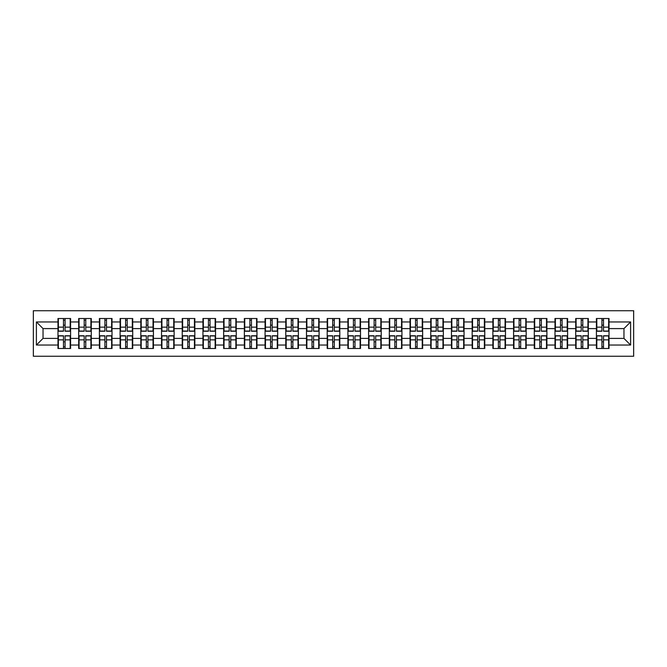 <?xml version="1.0" encoding="UTF-8"?>
<svg xmlns="http://www.w3.org/2000/svg" width="667" height="667" viewBox="0 0 667 667"><rect width="100%" height="100%" fill="white"/><g stroke="black" fill="none" stroke-linecap="round" stroke-linejoin="round"><path stroke-width="1" d="M33.35 356.27L633.65 356.27L633.65 310.73L33.35 310.73L33.35 356.27M623.962 338.411L623.962 328.589L609.021 328.589L609.021 338.411L623.962 338.411L630.598 345.047L630.598 321.953L609.021 321.953L609.021 318.501L596.415 318.501L596.415 328.589L588.319 328.589L588.319 338.411L596.415 338.411L596.415 328.589M630.598 345.047L609.021 345.047L609.021 348.499L596.415 348.499L596.415 345.047L588.319 345.047L588.319 348.499L575.704 348.499L575.704 345.047L567.609 345.047L567.609 348.499L554.994 348.499L554.994 345.047L546.898 345.047L546.898 348.499L534.284 348.499L534.284 345.047L526.188 345.047L526.188 348.499L513.573 348.499L513.573 345.047L505.478 345.047L505.478 348.499L492.871 348.499L492.871 345.047L484.767 345.047L484.767 348.499L472.161 348.499L472.161 345.047L464.057 345.047L464.057 348.499L451.451 348.499L451.451 345.047L443.355 345.047L443.355 348.499L430.74 348.499L430.74 345.047L422.645 345.047L422.645 348.499L410.03 348.499L410.03 345.047L401.934 345.047L401.934 348.499L389.32 348.499L389.32 345.047L381.224 345.047L381.224 348.499L368.609 348.499L368.609 345.047L360.513 345.047L360.513 348.499L347.907 348.499L347.907 345.047L339.803 345.047L339.803 348.499L327.197 348.499L327.197 345.047L319.093 345.047L319.093 348.499L306.487 348.499L306.487 345.047L298.391 345.047L298.391 348.499L285.776 348.499L285.776 345.047L277.68 345.047L277.68 348.499L265.066 348.499L265.066 345.047L256.97 345.047L256.97 348.499L244.355 348.499L244.355 345.047L236.26 345.047L236.26 348.499L223.645 348.499L223.645 345.047L215.549 345.047L215.549 348.499L202.943 348.499L202.943 345.047L194.839 345.047L194.839 348.499L182.233 348.499L182.233 345.047L174.129 345.047L174.129 348.499L161.522 348.499L161.522 345.047L153.427 345.047L153.427 348.499L140.812 348.499L140.812 345.047L132.716 345.047L132.716 348.499L120.102 348.499L120.102 345.047L112.006 345.047L112.006 348.499L99.391 348.499L99.391 345.047L91.296 345.047L91.296 348.499L78.681 348.499L78.681 345.047L70.585 345.047L70.585 348.499L57.979 348.499L57.979 345.047L36.402 345.047L36.402 321.953L57.979 321.953L57.979 328.589L43.038 328.589L43.038 338.411L57.979 338.411L57.979 328.589M596.415 321.953L588.319 321.953L588.319 318.501L575.704 318.501L575.704 321.953L567.609 321.953L567.609 318.501L554.994 318.501L554.994 321.953L546.898 321.953L546.898 318.501L534.284 318.501L534.284 321.953L526.188 321.953L526.188 318.501L513.573 318.501L513.573 321.953L505.478 321.953L505.478 318.501L492.871 318.501L492.871 321.953L484.767 321.953L484.767 318.501L472.161 318.501L472.161 321.953L464.057 321.953L464.057 318.501L451.451 318.501L451.451 321.953L443.355 321.953L443.355 318.501L430.74 318.501L430.74 321.953L422.645 321.953L422.645 318.501L410.03 318.501L410.03 321.953L401.934 321.953L401.934 318.501L389.32 318.501L389.32 321.953L381.224 321.953L381.224 318.501L368.609 318.501L368.609 321.953L360.513 321.953L360.513 318.501L347.907 318.501L347.907 321.953L339.803 321.953L339.803 318.501L327.197 318.501L327.197 321.953L319.093 321.953L319.093 318.501L306.487 318.501L306.487 321.953L298.391 321.953L298.391 318.501L285.776 318.501L285.776 321.953L277.68 321.953L277.68 318.501L265.066 318.501L265.066 321.953L256.97 321.953L256.97 318.501L244.355 318.501L244.355 321.953L236.26 321.953L236.26 318.501L223.645 318.501L223.645 321.953L215.549 321.953L215.549 318.501L202.943 318.501L202.943 321.953L194.839 321.953L194.839 318.501L182.233 318.501L182.233 321.953L174.129 321.953L174.129 318.501L161.522 318.501L161.522 321.953L153.427 321.953L153.427 318.501L140.812 318.501L140.812 321.953L132.716 321.953L132.716 318.501L120.102 318.501L120.102 321.953L112.006 321.953L112.006 318.501L99.391 318.501L99.391 321.953L91.296 321.953L91.296 318.501L78.681 318.501L78.681 321.953L70.585 321.953L70.585 318.501L57.979 318.501L57.979 321.953M596.415 338.411L596.415 345.047M588.319 338.411L588.319 345.047M588.319 321.953L588.319 328.589M567.609 338.411L575.704 338.411L575.704 328.589L567.609 328.589L567.609 345.047M575.704 338.411L575.704 345.047M575.704 321.953L575.704 328.589M567.609 321.953L567.609 328.589M546.898 338.411L554.994 338.411L554.994 328.589L546.898 328.589L546.898 345.047M554.994 338.411L554.994 345.047M554.994 321.953L554.994 328.589M546.898 321.953L546.898 328.589M526.188 338.411L534.284 338.411L534.284 328.589L526.188 328.589L526.188 345.047M534.284 338.411L534.284 345.047M534.284 321.953L534.284 328.589M526.188 321.953L526.188 328.589M505.478 338.411L513.573 338.411L513.573 328.589L505.478 328.589L505.478 345.047M513.573 338.411L513.573 345.047M513.573 321.953L513.573 328.589M505.478 321.953L505.478 328.589M484.767 338.411L492.871 338.411L492.871 328.589L484.767 328.589L484.767 345.047M492.871 338.411L492.871 345.047M492.871 321.953L492.871 328.589M484.767 321.953L484.767 328.589M464.057 338.411L472.161 338.411L472.161 328.589L464.057 328.589L464.057 345.047M472.161 338.411L472.161 345.047M472.161 321.953L472.161 328.589M464.057 321.953L464.057 328.589M443.355 338.411L451.451 338.411L451.451 328.589L443.355 328.589L443.355 345.047M451.451 338.411L451.451 345.047M451.451 321.953L451.451 328.589M443.355 321.953L443.355 328.589M422.645 338.411L430.74 338.411L430.74 328.589L422.645 328.589L422.645 345.047M430.74 338.411L430.74 345.047M430.74 321.953L430.74 328.589M422.645 321.953L422.645 328.589M401.934 338.411L410.03 338.411L410.03 328.589L401.934 328.589L401.934 345.047M410.03 338.411L410.03 345.047M410.03 321.953L410.03 328.589M401.934 321.953L401.934 328.589M381.224 338.411L389.32 338.411L389.32 328.589L381.224 328.589L381.224 345.047M389.32 338.411L389.32 345.047M389.32 321.953L389.32 328.589M381.224 321.953L381.224 328.589M360.513 338.411L368.609 338.411L368.609 328.589L360.513 328.589L360.513 345.047M368.609 338.411L368.609 345.047M368.609 321.953L368.609 328.589M360.513 321.953L360.513 328.589M339.803 338.411L347.907 338.411L347.907 328.589L339.803 328.589L339.803 345.047M347.907 338.411L347.907 345.047M347.907 321.953L347.907 328.589M339.803 321.953L339.803 328.589M319.093 338.411L327.197 338.411L327.197 328.589L319.093 328.589L319.093 345.047M327.197 338.411L327.197 345.047M327.197 321.953L327.197 328.589M319.093 321.953L319.093 328.589M298.391 338.411L306.487 338.411L306.487 328.589L298.391 328.589L298.391 345.047M306.487 338.411L306.487 345.047M306.487 321.953L306.487 328.589M298.391 321.953L298.391 328.589M277.68 338.411L285.776 338.411L285.776 328.589L277.68 328.589L277.68 345.047M285.776 338.411L285.776 345.047M285.776 321.953L285.776 328.589M277.68 321.953L277.68 328.589M256.97 338.411L265.066 338.411L265.066 328.589L256.97 328.589L256.97 345.047M265.066 338.411L265.066 345.047M265.066 321.953L265.066 328.589M256.97 321.953L256.97 328.589M236.26 338.411L244.355 338.411L244.355 328.589L236.26 328.589L236.26 345.047M244.355 338.411L244.355 345.047M244.355 321.953L244.355 328.589M236.26 321.953L236.26 328.589M215.549 338.411L223.645 338.411L223.645 328.589L215.549 328.589L215.549 345.047M223.645 338.411L223.645 345.047M223.645 321.953L223.645 328.589M215.549 321.953L215.549 328.589M194.839 338.411L202.943 338.411L202.943 328.589L194.839 328.589L194.839 345.047M202.943 338.411L202.943 345.047M202.943 321.953L202.943 328.589M194.839 321.953L194.839 328.589M174.129 338.411L182.233 338.411L182.233 328.589L174.129 328.589L174.129 345.047M182.233 338.411L182.233 345.047M182.233 321.953L182.233 328.589M174.129 321.953L174.129 328.589M153.427 338.411L161.522 338.411L161.522 328.589L153.427 328.589L153.427 345.047M161.522 338.411L161.522 345.047M161.522 321.953L161.522 328.589M153.427 321.953L153.427 328.589M132.716 338.411L140.812 338.411L140.812 328.589L132.716 328.589L132.716 345.047M140.812 338.411L140.812 345.047M140.812 321.953L140.812 328.589M132.716 321.953L132.716 328.589M112.006 338.411L120.102 338.411L120.102 328.589L112.006 328.589L112.006 345.047M120.102 338.411L120.102 345.047M120.102 321.953L120.102 328.589M112.006 321.953L112.006 328.589M91.296 338.411L99.391 338.411L99.391 328.589L91.296 328.589L91.296 345.047M99.391 338.411L99.391 345.047M99.391 321.953L99.391 328.589M91.296 321.953L91.296 328.589M70.585 338.411L78.681 338.411L78.681 328.589L70.585 328.589L70.585 345.047M78.681 338.411L78.681 345.047M78.681 321.953L78.681 328.589M70.585 321.953L70.585 328.589M57.979 338.411L57.979 345.047M43.038 338.411L36.402 345.047M36.402 321.953L43.038 328.589M609.021 338.411L609.021 345.047M609.021 321.953L609.021 328.589M630.598 321.953L623.962 328.589M70.185 318.501L70.185 331.241L65.074 331.241L65.074 318.501M63.482 318.501L63.482 331.241L58.371 331.241L58.371 318.501M63.482 320.227L65.074 320.227M65.074 325.137L63.482 325.137M58.371 348.499L58.371 335.759L63.482 335.759L63.482 348.499M65.074 348.499L65.074 335.759L70.185 335.759L70.185 348.499M65.074 346.773L63.482 346.773M63.482 341.863L65.074 341.863M90.895 318.501L90.895 331.241L85.785 331.241L85.785 318.501M84.192 318.501L84.192 331.241L79.081 331.241L79.081 318.501M84.192 320.227L85.785 320.227M85.785 325.137L84.192 325.137M111.606 318.501L111.606 331.241L106.495 331.241L106.495 318.501M104.902 318.501L104.902 331.241L99.792 331.241L99.792 318.501M104.902 320.227L106.495 320.227M106.495 325.137L104.902 325.137M132.316 318.501L132.316 331.241L127.205 331.241L127.205 318.501M125.613 318.501L125.613 331.241L120.502 331.241L120.502 318.501M125.613 320.227L127.205 320.227M127.205 325.137L125.613 325.137M153.026 318.501L153.026 331.241L147.916 331.241L147.916 318.501M146.323 318.501L146.323 331.241L141.212 331.241L141.212 318.501M146.323 320.227L147.916 320.227M147.916 325.137L146.323 325.137M173.737 318.501L173.737 331.241L168.626 331.241L168.626 318.501M167.033 318.501L167.033 331.241L161.923 331.241L161.923 318.501M167.033 320.227L168.626 320.227M168.626 325.137L167.033 325.137M79.081 348.499L79.081 335.759L84.192 335.759L84.192 348.499M85.785 348.499L85.785 335.759L90.895 335.759L90.895 348.499M85.785 346.773L84.192 346.773M84.192 341.863L85.785 341.863M99.792 348.499L99.792 335.759L104.902 335.759L104.902 348.499M106.495 348.499L106.495 335.759L111.606 335.759L111.606 348.499M106.495 346.773L104.902 346.773M104.902 341.863L106.495 341.863M120.502 348.499L120.502 335.759L125.613 335.759L125.613 348.499M127.205 348.499L127.205 335.759L132.316 335.759L132.316 348.499M127.205 346.773L125.613 346.773M125.613 341.863L127.205 341.863M141.212 348.499L141.212 335.759L146.323 335.759L146.323 348.499M147.916 348.499L147.916 335.759L153.026 335.759L153.026 348.499M147.916 346.773L146.323 346.773M146.323 341.863L147.916 341.863M161.923 348.499L161.923 335.759L167.033 335.759L167.033 348.499M168.626 348.499L168.626 335.759L173.737 335.759L173.737 348.499M168.626 346.773L167.033 346.773M167.033 341.863L168.626 341.863M194.447 318.501L194.447 331.241L189.336 331.241L189.336 318.501M187.735 318.501L187.735 331.241L182.625 331.241L182.625 318.501M187.735 320.227L189.336 320.227M189.336 325.137L187.735 325.137M182.625 348.499L182.625 335.759L187.735 335.759L187.735 348.499M189.336 348.499L189.336 335.759L194.447 335.759L194.447 348.499M189.336 346.773L187.735 346.773M187.735 341.863L189.336 341.863M215.149 318.501L215.149 331.241L210.038 331.241L210.038 318.501M208.446 318.501L208.446 331.241L203.335 331.241L203.335 318.501M208.446 320.227L210.038 320.227M210.038 325.137L208.446 325.137M203.335 348.499L203.335 335.759L208.446 335.759L208.446 348.499M210.038 348.499L210.038 335.759L215.149 335.759L215.149 348.499M210.038 346.773L208.446 346.773M208.446 341.863L210.038 341.863M235.86 318.501L235.86 331.241L230.749 331.241L230.749 318.501M229.156 318.501L229.156 331.241L224.045 331.241L224.045 318.501M229.156 320.227L230.749 320.227M230.749 325.137L229.156 325.137M224.045 348.499L224.045 335.759L229.156 335.759L229.156 348.499M230.749 348.499L230.749 335.759L235.86 335.759L235.86 348.499M230.749 346.773L229.156 346.773M229.156 341.863L230.749 341.863M256.57 318.501L256.57 331.241L251.459 331.241L251.459 318.501M249.867 318.501L249.867 331.241L244.756 331.241L244.756 318.501M249.867 320.227L251.459 320.227M251.459 325.137L249.867 325.137M244.756 348.499L244.756 335.759L249.867 335.759L249.867 348.499M251.459 348.499L251.459 335.759L256.57 335.759L256.57 348.499M251.459 346.773L249.867 346.773M249.867 341.863L251.459 341.863M277.28 318.501L277.28 331.241L272.169 331.241L272.169 318.501M270.577 318.501L270.577 331.241L265.466 331.241L265.466 318.501M270.577 320.227L272.169 320.227M272.169 325.137L270.577 325.137M265.466 348.499L265.466 335.759L270.577 335.759L270.577 348.499M272.169 348.499L272.169 335.759L277.28 335.759L277.28 348.499M272.169 346.773L270.577 346.773M270.577 341.863L272.169 341.863M297.991 318.501L297.991 331.241L292.88 331.241L292.88 318.501M291.287 318.501L291.287 331.241L286.176 331.241L286.176 318.501M291.287 320.227L292.88 320.227M292.88 325.137L291.287 325.137M286.176 348.499L286.176 335.759L291.287 335.759L291.287 348.499M292.88 348.499L292.88 335.759L297.991 335.759L297.991 348.499M292.88 346.773L291.287 346.773M291.287 341.863L292.88 341.863M318.701 318.501L318.701 331.241L313.59 331.241L313.59 318.501M311.998 318.501L311.998 331.241L306.887 331.241L306.887 318.501M311.998 320.227L313.59 320.227M313.59 325.137L311.998 325.137M306.887 348.499L306.887 335.759L311.998 335.759L311.998 348.499M313.59 348.499L313.59 335.759L318.701 335.759L318.701 348.499M313.59 346.773L311.998 346.773M311.998 341.863L313.59 341.863M339.411 318.501L339.411 331.241L334.3 331.241L334.3 318.501M332.7 318.501L332.7 331.241L327.589 331.241L327.589 318.501M332.7 320.227L334.3 320.227M334.3 325.137L332.7 325.137M327.589 348.499L327.589 335.759L332.7 335.759L332.7 348.499M334.3 348.499L334.3 335.759L339.411 335.759L339.411 348.499M334.3 346.773L332.7 346.773M332.7 341.863L334.3 341.863M360.113 318.501L360.113 331.241L355.002 331.241L355.002 318.501M353.41 318.501L353.41 331.241L348.299 331.241L348.299 318.501M353.41 320.227L355.002 320.227M355.002 325.137L353.41 325.137M348.299 348.499L348.299 335.759L353.41 335.759L353.41 348.499M355.002 348.499L355.002 335.759L360.113 335.759L360.113 348.499M355.002 346.773L353.41 346.773M353.41 341.863L355.002 341.863M380.824 318.501L380.824 331.241L375.713 331.241L375.713 318.501M374.12 318.501L374.12 331.241L369.009 331.241L369.009 318.501M374.12 320.227L375.713 320.227M375.713 325.137L374.12 325.137M369.009 348.499L369.009 335.759L374.12 335.759L374.12 348.499M375.713 348.499L375.713 335.759L380.824 335.759L380.824 348.499M375.713 346.773L374.12 346.773M374.12 341.863L375.713 341.863M401.534 318.501L401.534 331.241L396.423 331.241L396.423 318.501M394.831 318.501L394.831 331.241L389.72 331.241L389.72 318.501M394.831 320.227L396.423 320.227M396.423 325.137L394.831 325.137M389.72 348.499L389.72 335.759L394.831 335.759L394.831 348.499M396.423 348.499L396.423 335.759L401.534 335.759L401.534 348.499M396.423 346.773L394.831 346.773M394.831 341.863L396.423 341.863M422.244 318.501L422.244 331.241L417.133 331.241L417.133 318.501M415.541 318.501L415.541 331.241L410.43 331.241L410.43 318.501M415.541 320.227L417.133 320.227M417.133 325.137L415.541 325.137M410.43 348.499L410.43 335.759L415.541 335.759L415.541 348.499M417.133 348.499L417.133 335.759L422.244 335.759L422.244 348.499M417.133 346.773L415.541 346.773M415.541 341.863L417.133 341.863M442.955 318.501L442.955 331.241L437.844 331.241L437.844 318.501M436.251 318.501L436.251 331.241L431.14 331.241L431.14 318.501M436.251 320.227L437.844 320.227M437.844 325.137L436.251 325.137M431.14 348.499L431.14 335.759L436.251 335.759L436.251 348.499M437.844 348.499L437.844 335.759L442.955 335.759L442.955 348.499M437.844 346.773L436.251 346.773M436.251 341.863L437.844 341.863M463.665 318.501L463.665 331.241L458.554 331.241L458.554 318.501M456.962 318.501L456.962 331.241L451.851 331.241L451.851 318.501M456.962 320.227L458.554 320.227M458.554 325.137L456.962 325.137M451.851 348.499L451.851 335.759L456.962 335.759L456.962 348.499M458.554 348.499L458.554 335.759L463.665 335.759L463.665 348.499M458.554 346.773L456.962 346.773M456.962 341.863L458.554 341.863M484.375 318.501L484.375 331.241L479.265 331.241L479.265 318.501M477.664 318.501L477.664 331.241L472.553 331.241L472.553 318.501M477.664 320.227L479.265 320.227M479.265 325.137L477.664 325.137M472.553 348.499L472.553 335.759L477.664 335.759L477.664 348.499M479.265 348.499L479.265 335.759L484.375 335.759L484.375 348.499M479.265 346.773L477.664 346.773M477.664 341.863L479.265 341.863M505.077 318.501L505.077 331.241L499.967 331.241L499.967 318.501M498.374 318.501L498.374 331.241L493.263 331.241L493.263 318.501M498.374 320.227L499.967 320.227M499.967 325.137L498.374 325.137M493.263 348.499L493.263 335.759L498.374 335.759L498.374 348.499M499.967 348.499L499.967 335.759L505.077 335.759L505.077 348.499M499.967 346.773L498.374 346.773M498.374 341.863L499.967 341.863M525.788 318.501L525.788 331.241L520.677 331.241L520.677 318.501M519.084 318.501L519.084 331.241L513.974 331.241L513.974 318.501M519.084 320.227L520.677 320.227M520.677 325.137L519.084 325.137M513.974 348.499L513.974 335.759L519.084 335.759L519.084 348.499M520.677 348.499L520.677 335.759L525.788 335.759L525.788 348.499M520.677 346.773L519.084 346.773M519.084 341.863L520.677 341.863M546.498 318.501L546.498 331.241L541.387 331.241L541.387 318.501M539.795 318.501L539.795 331.241L534.684 331.241L534.684 318.501M539.795 320.227L541.387 320.227M541.387 325.137L539.795 325.137M534.684 348.499L534.684 335.759L539.795 335.759L539.795 348.499M541.387 348.499L541.387 335.759L546.498 335.759L546.498 348.499M541.387 346.773L539.795 346.773M539.795 341.863L541.387 341.863M567.208 318.501L567.208 331.241L562.098 331.241L562.098 318.501M560.505 318.501L560.505 331.241L555.394 331.241L555.394 318.501M560.505 320.227L562.098 320.227M562.098 325.137L560.505 325.137M555.394 348.499L555.394 335.759L560.505 335.759L560.505 348.499M562.098 348.499L562.098 335.759L567.208 335.759L567.208 348.499M562.098 346.773L560.505 346.773M560.505 341.863L562.098 341.863M587.919 318.501L587.919 331.241L582.808 331.241L582.808 318.501M581.215 318.501L581.215 331.241L576.105 331.241L576.105 318.501M581.215 320.227L582.808 320.227M582.808 325.137L581.215 325.137M576.105 348.499L576.105 335.759L581.215 335.759L581.215 348.499M582.808 348.499L582.808 335.759L587.919 335.759L587.919 348.499M582.808 346.773L581.215 346.773M581.215 341.863L582.808 341.863M608.629 318.501L608.629 331.241L603.518 331.241L603.518 318.501M601.926 318.501L601.926 331.241L596.815 331.241L596.815 318.501M601.926 320.227L603.518 320.227M603.518 325.137L601.926 325.137M596.815 348.499L596.815 335.759L601.926 335.759L601.926 348.499M603.518 348.499L603.518 335.759L608.629 335.759L608.629 348.499M603.518 346.773L601.926 346.773M601.926 341.863L603.518 341.863M63.482 327.147L58.371 327.147M63.482 331.074L58.371 331.074M70.185 327.147L65.074 327.147M70.185 331.074L65.074 331.074M65.074 339.853L70.185 339.853M65.074 335.926L70.185 335.926M58.371 339.853L63.482 339.853M58.371 335.926L63.482 335.926M84.192 327.147L79.081 327.147M84.192 331.074L79.081 331.074M90.895 327.147L85.785 327.147M90.895 331.074L85.785 331.074M104.902 327.147L99.792 327.147M104.902 331.074L99.792 331.074M111.606 327.147L106.495 327.147M111.606 331.074L106.495 331.074M125.613 327.147L120.502 327.147M125.613 331.074L120.502 331.074M132.316 327.147L127.205 327.147M132.316 331.074L127.205 331.074M146.323 327.147L141.212 327.147M146.323 331.074L141.212 331.074M153.026 327.147L147.916 327.147M153.026 331.074L147.916 331.074M167.033 327.147L161.923 327.147M167.033 331.074L161.923 331.074M173.737 327.147L168.626 327.147M173.737 331.074L168.626 331.074M85.785 339.853L90.895 339.853M85.785 335.926L90.895 335.926M79.081 339.853L84.192 339.853M79.081 335.926L84.192 335.926M106.495 339.853L111.606 339.853M106.495 335.926L111.606 335.926M99.792 339.853L104.902 339.853M99.792 335.926L104.902 335.926M127.205 339.853L132.316 339.853M127.205 335.926L132.316 335.926M120.502 339.853L125.613 339.853M120.502 335.926L125.613 335.926M147.916 339.853L153.026 339.853M147.916 335.926L153.026 335.926M141.212 339.853L146.323 339.853M141.212 335.926L146.323 335.926M168.626 339.853L173.737 339.853M168.626 335.926L173.737 335.926M161.923 339.853L167.033 339.853M161.923 335.926L167.033 335.926M187.735 327.147L182.625 327.147M187.735 331.074L182.625 331.074M194.447 327.147L189.336 327.147M194.447 331.074L189.336 331.074M189.336 339.853L194.447 339.853M189.336 335.926L194.447 335.926M182.625 339.853L187.735 339.853M182.625 335.926L187.735 335.926M208.446 327.147L203.335 327.147M208.446 331.074L203.335 331.074M215.149 327.147L210.038 327.147M215.149 331.074L210.038 331.074M210.038 339.853L215.149 339.853M210.038 335.926L215.149 335.926M203.335 339.853L208.446 339.853M203.335 335.926L208.446 335.926M229.156 327.147L224.045 327.147M229.156 331.074L224.045 331.074M235.86 327.147L230.749 327.147M235.86 331.074L230.749 331.074M230.749 339.853L235.86 339.853M230.749 335.926L235.86 335.926M224.045 339.853L229.156 339.853M224.045 335.926L229.156 335.926M249.867 327.147L244.756 327.147M249.867 331.074L244.756 331.074M256.57 327.147L251.459 327.147M256.57 331.074L251.459 331.074M251.459 339.853L256.57 339.853M251.459 335.926L256.57 335.926M244.756 339.853L249.867 339.853M244.756 335.926L249.867 335.926M270.577 327.147L265.466 327.147M270.577 331.074L265.466 331.074M277.28 327.147L272.169 327.147M277.28 331.074L272.169 331.074M272.169 339.853L277.28 339.853M272.169 335.926L277.28 335.926M265.466 339.853L270.577 339.853M265.466 335.926L270.577 335.926M291.287 327.147L286.176 327.147M291.287 331.074L286.176 331.074M297.991 327.147L292.88 327.147M297.991 331.074L292.88 331.074M292.88 339.853L297.991 339.853M292.88 335.926L297.991 335.926M286.176 339.853L291.287 339.853M286.176 335.926L291.287 335.926M311.998 327.147L306.887 327.147M311.998 331.074L306.887 331.074M318.701 327.147L313.59 327.147M318.701 331.074L313.59 331.074M313.59 339.853L318.701 339.853M313.59 335.926L318.701 335.926M306.887 339.853L311.998 339.853M306.887 335.926L311.998 335.926M332.7 327.147L327.589 327.147M332.7 331.074L327.589 331.074M339.411 327.147L334.3 327.147M339.411 331.074L334.3 331.074M334.3 339.853L339.411 339.853M334.3 335.926L339.411 335.926M327.589 339.853L332.7 339.853M327.589 335.926L332.7 335.926M353.41 327.147L348.299 327.147M353.41 331.074L348.299 331.074M360.113 327.147L355.002 327.147M360.113 331.074L355.002 331.074M355.002 339.853L360.113 339.853M355.002 335.926L360.113 335.926M348.299 339.853L353.41 339.853M348.299 335.926L353.41 335.926M374.12 327.147L369.009 327.147M374.12 331.074L369.009 331.074M380.824 327.147L375.713 327.147M380.824 331.074L375.713 331.074M375.713 339.853L380.824 339.853M375.713 335.926L380.824 335.926M369.009 339.853L374.12 339.853M369.009 335.926L374.12 335.926M394.831 327.147L389.72 327.147M394.831 331.074L389.72 331.074M401.534 327.147L396.423 327.147M401.534 331.074L396.423 331.074M396.423 339.853L401.534 339.853M396.423 335.926L401.534 335.926M389.72 339.853L394.831 339.853M389.72 335.926L394.831 335.926M415.541 327.147L410.43 327.147M415.541 331.074L410.43 331.074M422.244 327.147L417.133 327.147M422.244 331.074L417.133 331.074M417.133 339.853L422.244 339.853M417.133 335.926L422.244 335.926M410.43 339.853L415.541 339.853M410.43 335.926L415.541 335.926M436.251 327.147L431.14 327.147M436.251 331.074L431.14 331.074M442.955 327.147L437.844 327.147M442.955 331.074L437.844 331.074M437.844 339.853L442.955 339.853M437.844 335.926L442.955 335.926M431.14 339.853L436.251 339.853M431.14 335.926L436.251 335.926M456.962 327.147L451.851 327.147M456.962 331.074L451.851 331.074M463.665 327.147L458.554 327.147M463.665 331.074L458.554 331.074M458.554 339.853L463.665 339.853M458.554 335.926L463.665 335.926M451.851 339.853L456.962 339.853M451.851 335.926L456.962 335.926M477.664 327.147L472.553 327.147M477.664 331.074L472.553 331.074M484.375 327.147L479.265 327.147M484.375 331.074L479.265 331.074M479.265 339.853L484.375 339.853M479.265 335.926L484.375 335.926M472.553 339.853L477.664 339.853M472.553 335.926L477.664 335.926M498.374 327.147L493.263 327.147M498.374 331.074L493.263 331.074M505.077 327.147L499.967 327.147M505.077 331.074L499.967 331.074M499.967 339.853L505.077 339.853M499.967 335.926L505.077 335.926M493.263 339.853L498.374 339.853M493.263 335.926L498.374 335.926M519.084 327.147L513.974 327.147M519.084 331.074L513.974 331.074M525.788 327.147L520.677 327.147M525.788 331.074L520.677 331.074M520.677 339.853L525.788 339.853M520.677 335.926L525.788 335.926M513.974 339.853L519.084 339.853M513.974 335.926L519.084 335.926M539.795 327.147L534.684 327.147M539.795 331.074L534.684 331.074M546.498 327.147L541.387 327.147M546.498 331.074L541.387 331.074M541.387 339.853L546.498 339.853M541.387 335.926L546.498 335.926M534.684 339.853L539.795 339.853M534.684 335.926L539.795 335.926M560.505 327.147L555.394 327.147M560.505 331.074L555.394 331.074M567.208 327.147L562.098 327.147M567.208 331.074L562.098 331.074M562.098 339.853L567.208 339.853M562.098 335.926L567.208 335.926M555.394 339.853L560.505 339.853M555.394 335.926L560.505 335.926M581.215 327.147L576.105 327.147M581.215 331.074L576.105 331.074M587.919 327.147L582.808 327.147M587.919 331.074L582.808 331.074M582.808 339.853L587.919 339.853M582.808 335.926L587.919 335.926M576.105 339.853L581.215 339.853M576.105 335.926L581.215 335.926M601.926 327.147L596.815 327.147M601.926 331.074L596.815 331.074M608.629 327.147L603.518 327.147M608.629 331.074L603.518 331.074M603.518 339.853L608.629 339.853M603.518 335.926L608.629 335.926M596.815 339.853L601.926 339.853M596.815 335.926L601.926 335.926"/></g></svg>
